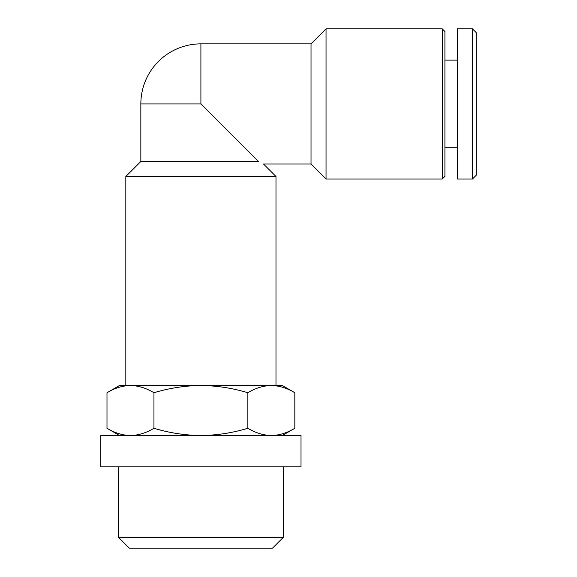 <?xml version="1.0" encoding="UTF-8"?>
<svg xmlns="http://www.w3.org/2000/svg" width="577" height="577" viewBox="0 0 577 577"><rect width="100%" height="100%" fill="white"/><g stroke="black" fill="none" stroke-linecap="round" stroke-linejoin="round"><path stroke-width="0.87" d="M140.846 161.488L258.467 161.488C265.052 164.77 265.052 164.77 258.467 161.488L200.904 103.932L140.846 103.932L140.846 161.488L125.829 176.504L125.829 385.479M200.904 103.932L200.904 43.866L311.025 43.866L311.025 163.991L263.473 163.991L275.986 176.504L125.829 176.504M282.247 435.534L294.825 428.264C287.158 432.909 279.333 435.325 271.349 435.534C263.364 435.318 255.539 432.901 247.865 428.264C232.603 432.894 216.952 435.318 200.904 435.534C184.856 435.318 169.205 432.894 153.951 428.264C146.284 432.909 138.451 435.325 130.467 435.534C122.49 435.318 114.664 432.901 106.99 428.264C114.657 432.909 122.483 435.325 130.467 435.534M301.014 435.534L100.802 435.534L100.802 466.815L301.014 466.815L301.014 435.534M283.228 466.815L283.228 537.439L118.588 537.439L118.588 466.815M283.228 537.439L272.517 548.15L129.298 548.15L118.588 537.439M119.569 435.534L106.99 428.264L106.99 392.742C114.657 388.105 122.483 385.681 130.467 385.479C138.451 385.688 146.277 388.112 153.951 392.742C169.205 388.112 184.864 385.688 200.904 385.479C216.959 385.696 232.61 388.112 247.865 392.742C255.532 388.105 263.357 385.681 271.349 385.479C279.326 385.688 287.151 388.112 294.825 392.742C287.158 388.105 279.333 385.681 271.349 385.479L119.569 385.479L106.99 392.742M153.951 428.264L153.951 392.742M247.865 428.264L247.865 392.742M294.825 428.264L294.825 392.742L282.247 385.479L130.467 385.479M275.986 176.504L275.986 385.479M326.041 28.85L326.041 179.007L442.263 179.007L442.263 28.85L326.041 28.85L311.025 43.866M442.263 28.85L444.917 31.504L444.917 176.353L442.263 179.007M444.917 60.131L457.431 60.131M457.431 28.85L457.431 179.007L472.448 179.007L472.448 28.85L457.431 28.85M472.448 28.85L476.198 32.6L476.198 175.257L472.448 179.007M200.904 43.866A60.066 60.066 0 0 0 140.846 103.932M311.025 163.991L326.041 179.007M444.917 147.726L457.431 147.726"/></g></svg>
